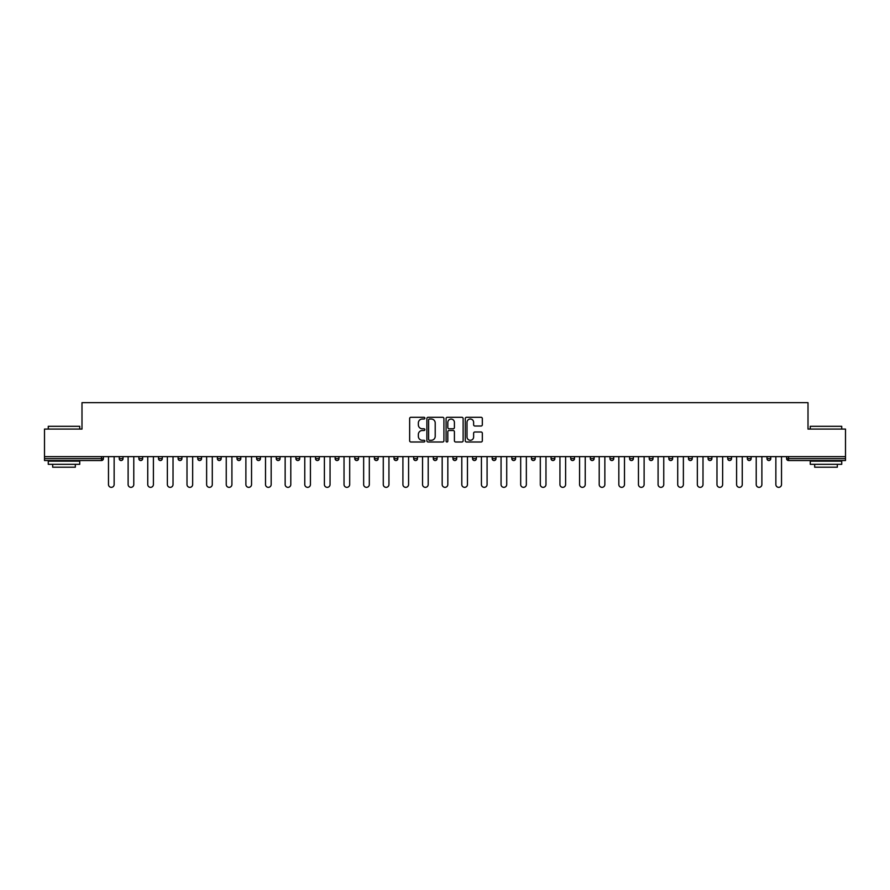<?xml version="1.0" encoding="UTF-8"?>
<svg xmlns="http://www.w3.org/2000/svg" width="890" height="890" viewBox="0 0 890 890"><rect width="100%" height="100%" fill="white"/><g stroke="black" fill="none" stroke-linecap="round" stroke-linejoin="round"><path stroke-width="1.33" d="M424.864 418.166A0.868 0.868 0 0 0 424.007 417.299L410.88 417.299A1.235 1.235 0 0 0 409.645 418.534L409.645 440.761A1.235 1.235 0 0 0 410.88 441.996L424.007 441.996A0.868 0.868 0 0 0 424.864 441.14A0.868 0.868 0 0 0 424.007 440.272L422.305 440.272A3.949 3.949 0 0 1 418.356 436.322L418.356 434.465A3.949 3.949 0 0 1 422.305 430.515L424.007 430.515A0.868 0.868 0 0 0 424.864 429.647A0.868 0.868 0 0 0 424.007 428.78L422.305 428.78A3.949 3.949 0 0 1 418.356 424.83L418.356 422.984A3.949 3.949 0 0 1 422.305 419.023L424.007 419.023A0.868 0.868 0 0 0 424.864 418.166M481.09 426.01A1.235 1.235 0 0 0 482.324 424.775L482.324 418.534A1.235 1.235 0 0 0 481.09 417.299L466.516 417.299A1.235 1.235 0 0 0 465.281 418.534L465.281 440.761A1.235 1.235 0 0 0 466.516 441.996L481.09 441.996A1.235 1.235 0 0 0 482.324 440.761L482.324 433.23A1.235 1.235 0 0 0 481.09 431.995L474.859 431.995A1.235 1.235 0 0 0 473.625 433.23L473.625 436.968A3.304 3.304 0 0 1 470.32 440.272A3.304 3.304 0 0 1 467.016 436.968L467.016 422.327A3.304 3.304 0 0 1 470.32 419.023A3.304 3.304 0 0 1 473.625 422.327L473.625 424.775A1.235 1.235 0 0 0 474.859 426.01L481.09 426.01M44.5 456.637L44.5 429.08L81.991 429.08L81.991 402.658L808.009 402.658L808.009 429.08L845.5 429.08L845.5 456.637L44.5 456.637L44.5 458.65L101.493 458.65L101.493 456.637M443.921 418.534A1.235 1.235 0 0 0 442.686 417.299L428.112 417.299A1.235 1.235 0 0 0 426.877 418.534L426.877 440.761A1.235 1.235 0 0 0 428.112 441.996L442.686 441.996A1.235 1.235 0 0 0 443.921 440.761L443.921 418.534M447.314 417.299L461.888 417.299A1.235 1.235 0 0 1 463.123 418.534L463.123 440.761A1.235 1.235 0 0 1 461.888 441.996L455.658 441.996A1.235 1.235 0 0 1 454.412 440.761L454.412 431.75A1.235 1.235 0 0 0 453.177 430.515L449.05 430.515A1.235 1.235 0 0 0 447.815 431.75L447.815 441.14A0.868 0.868 0 0 1 446.947 441.996A0.868 0.868 0 0 1 446.079 441.14L446.079 418.534A1.235 1.235 0 0 1 447.314 417.299M103.385 456.637L103.385 458.65A1.891 1.891 0 0 1 101.493 460.542L44.5 460.542L44.5 458.65M845.5 456.637L845.5 460.542L788.507 460.542A1.891 1.891 0 0 1 786.615 458.65L786.615 456.637M119.238 456.637L119.238 458.65L119.238 456.637M101.493 460.542A1.891 1.891 0 0 0 103.385 458.65A1.891 1.891 0 0 1 101.493 460.542L101.493 458.65L103.385 458.65M121.129 460.542A1.891 1.891 0 0 1 119.238 458.65A1.891 1.891 0 0 0 121.129 460.542A1.891 1.891 0 0 0 123.009 458.65L123.009 456.637L123.009 458.65A1.891 1.891 0 0 1 121.129 460.542A1.891 1.891 0 0 1 119.238 458.65L123.009 458.65A1.891 1.891 0 0 1 121.129 460.542M138.873 456.637L138.873 458.65L138.873 456.637M142.645 456.637L142.645 458.65A1.891 1.891 0 0 1 140.754 460.542A1.891 1.891 0 0 1 138.873 458.65A1.891 1.891 0 0 0 140.754 460.542A1.891 1.891 0 0 0 142.645 458.65A1.891 1.891 0 0 1 140.754 460.542A1.891 1.891 0 0 1 138.873 458.65L142.645 458.65M158.498 456.637L158.498 458.65L158.498 456.637M162.269 456.637L162.269 458.65L162.269 456.637M178.122 458.65A1.891 1.891 0 0 0 180.014 460.542A1.891 1.891 0 0 0 181.905 458.65A1.891 1.891 0 0 1 180.014 460.542A1.891 1.891 0 0 0 181.905 458.65L181.905 456.637L181.905 458.65L178.122 458.65A1.891 1.891 0 0 0 180.014 460.542A1.891 1.891 0 0 1 178.122 458.65L178.122 456.637M197.758 456.637L197.758 458.65L197.758 456.637M201.529 456.637L201.529 458.65L201.529 456.637M221.154 456.637L221.154 458.65A1.891 1.891 0 0 1 219.274 460.542A1.891 1.891 0 0 1 217.383 458.65L217.383 456.637M238.898 460.542A1.891 1.891 0 0 0 240.79 458.65L240.79 456.637L240.79 458.65A1.891 1.891 0 0 1 238.898 460.542A1.891 1.891 0 0 1 237.007 458.65L237.007 456.637M256.643 456.637L256.643 458.65L256.643 456.637M260.414 456.637L260.414 458.65A1.891 1.891 0 0 1 258.523 460.542A1.891 1.891 0 0 1 256.643 458.65L260.414 458.65A1.891 1.891 0 0 1 258.523 460.542M280.038 456.637L280.038 458.65A1.891 1.891 0 0 1 278.158 460.542A1.891 1.891 0 0 1 276.267 458.65L276.267 456.637M297.783 460.542A1.891 1.891 0 0 0 299.674 458.65L299.674 456.637L299.674 458.65A1.891 1.891 0 0 1 297.783 460.542A1.891 1.891 0 0 1 295.903 458.65L295.903 456.637M319.299 456.637L319.299 458.65A1.891 1.891 0 0 1 317.418 460.542A1.891 1.891 0 0 1 315.527 458.65L315.527 456.637M335.152 456.637L335.152 458.65L335.152 456.637M338.934 456.637L338.934 458.65A1.891 1.891 0 0 1 337.043 460.542A1.891 1.891 0 0 1 335.152 458.65L338.934 458.65A1.891 1.891 0 0 1 337.043 460.542M358.559 456.637L358.559 458.65L354.787 458.65A1.891 1.891 0 0 0 356.668 460.542A1.891 1.891 0 0 1 354.787 458.65L354.787 456.637M376.303 460.542A1.891 1.891 0 0 0 378.183 458.65L378.183 456.637L378.183 458.65A1.891 1.891 0 0 1 376.303 460.542A1.891 1.891 0 0 1 374.412 458.65L374.412 456.637M397.819 456.637L397.819 458.65A1.891 1.891 0 0 1 395.928 460.542A1.891 1.891 0 0 1 394.036 458.65L394.036 456.637M413.672 456.637L413.672 458.65L413.672 456.637M417.443 456.637L417.443 458.65A1.891 1.891 0 0 1 415.552 460.542A1.891 1.891 0 0 1 413.672 458.65L417.443 458.65A1.891 1.891 0 0 1 415.552 460.542M437.068 456.637L437.068 458.65A1.891 1.891 0 0 1 435.188 460.542A1.891 1.891 0 0 1 433.297 458.65L433.297 456.637M452.932 458.65L456.704 458.65A1.891 1.891 0 0 1 454.812 460.542A1.891 1.891 0 0 0 456.704 458.65L456.704 456.637L456.704 458.65A1.891 1.891 0 0 1 454.812 460.542A1.891 1.891 0 0 1 452.932 458.65L452.932 456.637M476.328 456.637L476.328 458.65A1.891 1.891 0 0 1 474.448 460.542A1.891 1.891 0 0 1 472.557 458.65L472.557 456.637M492.181 456.637L492.181 458.65L492.181 456.637M495.964 456.637L495.964 458.65L495.964 456.637M511.817 456.637L511.817 458.65L511.817 456.637M515.588 456.637L515.588 458.65A1.891 1.891 0 0 1 513.697 460.542A1.891 1.891 0 0 1 511.817 458.65L515.588 458.65A1.891 1.891 0 0 1 513.697 460.542M531.441 456.637L531.441 458.65L531.441 456.637M535.213 456.637L535.213 458.65L535.213 456.637M551.066 456.637L551.066 458.65L551.066 456.637M554.848 456.637L554.848 458.65A1.891 1.891 0 0 1 552.957 460.542A1.891 1.891 0 0 1 551.066 458.65A1.891 1.891 0 0 0 552.957 460.542A1.891 1.891 0 0 0 554.848 458.65A1.891 1.891 0 0 1 552.957 460.542A1.891 1.891 0 0 1 551.066 458.65L554.848 458.65M574.473 456.637L574.473 458.65A1.891 1.891 0 0 1 572.582 460.542A1.891 1.891 0 0 1 570.701 458.65L570.701 456.637M594.097 456.637L594.097 458.65L590.326 458.65A1.891 1.891 0 0 0 592.217 460.542A1.891 1.891 0 0 1 590.326 458.65L590.326 456.637M613.733 456.637L613.733 458.65A1.891 1.891 0 0 1 611.842 460.542A1.891 1.891 0 0 1 609.962 458.65L609.962 456.637M629.586 456.637L629.586 458.65L629.586 456.637M633.357 456.637L633.357 458.65A1.891 1.891 0 0 1 631.477 460.542A1.891 1.891 0 0 1 629.586 458.65A1.891 1.891 0 0 0 631.477 460.542A1.891 1.891 0 0 1 629.586 458.65L633.357 458.65A1.891 1.891 0 0 1 631.477 460.542M652.993 456.637L652.993 458.65A1.891 1.891 0 0 1 651.102 460.542A1.891 1.891 0 0 1 649.21 458.65L649.21 456.637M672.618 456.637L672.618 458.65L668.846 458.65A1.891 1.891 0 0 0 670.726 460.542A1.891 1.891 0 0 1 668.846 458.65L668.846 456.637M692.242 456.637L692.242 458.65A1.891 1.891 0 0 1 690.362 460.542A1.891 1.891 0 0 1 688.471 458.65L688.471 456.637M711.878 456.637L711.878 458.65L708.095 458.65A1.891 1.891 0 0 0 709.986 460.542A1.891 1.891 0 0 1 708.095 458.65L708.095 456.637M731.502 456.637L731.502 458.65A1.891 1.891 0 0 1 729.611 460.542A1.891 1.891 0 0 1 727.731 458.65L727.731 456.637M751.127 456.637L751.127 458.65L747.355 458.65A1.891 1.891 0 0 0 749.247 460.542A1.891 1.891 0 0 1 747.355 458.65L747.355 456.637M770.762 456.637L770.762 458.65A1.891 1.891 0 0 1 768.871 460.542A1.891 1.891 0 0 1 766.991 458.65L766.991 456.637M160.389 460.542A1.891 1.891 0 0 1 158.498 458.65A1.891 1.891 0 0 0 160.389 460.542A1.891 1.891 0 0 0 162.269 458.65A1.891 1.891 0 0 1 160.389 460.542A1.891 1.891 0 0 1 158.498 458.65L162.269 458.65A1.891 1.891 0 0 1 160.389 460.542M199.638 460.542A1.891 1.891 0 0 1 197.758 458.65A1.891 1.891 0 0 0 199.638 460.542A1.891 1.891 0 0 0 201.529 458.65A1.891 1.891 0 0 1 199.638 460.542A1.891 1.891 0 0 1 197.758 458.65L201.529 458.65A1.891 1.891 0 0 1 199.638 460.542M356.668 460.542A1.891 1.891 0 0 0 358.559 458.65A1.891 1.891 0 0 1 356.668 460.542A1.891 1.891 0 0 1 354.787 458.65M494.072 460.542A1.891 1.891 0 0 1 492.181 458.65L495.964 458.65A1.891 1.891 0 0 1 494.072 460.542A1.891 1.891 0 0 0 495.964 458.65A1.891 1.891 0 0 1 494.072 460.542M533.332 460.542A1.891 1.891 0 0 1 531.441 458.65A1.891 1.891 0 0 0 533.332 460.542A1.891 1.891 0 0 0 535.213 458.65A1.891 1.891 0 0 1 533.332 460.542A1.891 1.891 0 0 1 531.441 458.65L535.213 458.65M592.217 460.542A1.891 1.891 0 0 0 594.097 458.65A1.891 1.891 0 0 1 592.217 460.542A1.891 1.891 0 0 1 590.326 458.65M670.726 460.542A1.891 1.891 0 0 0 672.618 458.65A1.891 1.891 0 0 1 670.726 460.542A1.891 1.891 0 0 1 668.846 458.65M711.878 458.65A1.891 1.891 0 0 1 709.986 460.542A1.891 1.891 0 0 0 711.878 458.65A1.891 1.891 0 0 1 709.986 460.542A1.891 1.891 0 0 1 708.095 458.65M749.247 460.542A1.891 1.891 0 0 0 751.127 458.65A1.891 1.891 0 0 1 749.247 460.542A1.891 1.891 0 0 1 747.355 458.65M768.871 460.542A1.891 1.891 0 0 0 770.762 458.65A1.891 1.891 0 0 1 768.871 460.542M788.507 456.637L788.507 460.542A1.891 1.891 0 0 1 786.615 458.65L845.5 458.65M429.47 419.023A0.868 0.868 0 0 0 428.602 419.891L428.602 439.404A0.868 0.868 0 0 0 429.47 440.272L431.261 440.272A3.949 3.949 0 0 0 435.21 436.322L435.21 422.984A3.949 3.949 0 0 0 431.261 419.023L429.47 419.023M454.412 422.394A3.304 3.304 0 0 0 451.119 419.09A3.304 3.304 0 0 0 447.815 422.394L447.815 427.545A1.235 1.235 0 0 0 449.05 428.78L453.177 428.78A1.235 1.235 0 0 0 454.412 427.545L454.412 422.394M108.48 484.505L108.48 456.637L108.48 484.505A2.826 2.826 0 0 0 111.317 487.342A2.826 2.826 0 0 0 114.142 484.505L114.142 456.637M48.271 426.31L79.733 426.31L48.271 426.31L48.271 429.08M79.733 464.313L48.271 464.313L48.271 461.165L79.733 461.165L79.733 464.313M75.327 464.313L75.327 467.205L52.677 467.205L52.677 464.313M810.267 426.31L841.729 426.31L810.267 426.31L810.267 429.08M841.729 464.313L810.267 464.313L810.267 461.165L841.729 461.165L841.729 464.313M837.323 464.313L837.323 467.205L814.673 467.205L814.673 464.313M128.115 484.505L128.115 456.637L128.115 484.505A2.826 2.826 0 0 0 130.941 487.342A2.826 2.826 0 0 0 133.778 484.505L133.778 456.637M147.74 484.505L147.74 456.637L147.74 484.505A2.826 2.826 0 0 0 150.566 487.342A2.826 2.826 0 0 0 153.403 484.505L153.403 456.637M167.364 484.505L167.364 456.637L167.364 484.505A2.826 2.826 0 0 0 170.201 487.342A2.826 2.826 0 0 0 173.027 484.505L173.027 456.637M187 484.505L187 456.637L187 484.505A2.826 2.826 0 0 0 189.826 487.342A2.826 2.826 0 0 0 192.663 484.505L192.663 456.637M206.625 484.505L206.625 456.637L206.625 484.505A2.826 2.826 0 0 0 209.462 487.342A2.826 2.826 0 0 0 212.287 484.505L212.287 456.637M226.249 484.505L226.249 456.637L226.249 484.505A2.826 2.826 0 0 0 229.086 487.342A2.826 2.826 0 0 0 231.912 484.505L231.912 456.637M245.885 484.505L245.885 456.637L245.885 484.505A2.826 2.826 0 0 0 248.711 487.342A2.826 2.826 0 0 0 251.547 484.505L251.547 456.637M265.509 484.505L265.509 456.637L265.509 484.505A2.826 2.826 0 0 0 268.346 487.342A2.826 2.826 0 0 0 271.172 484.505L271.172 456.637M285.145 484.505L285.145 456.637L285.145 484.505A2.826 2.826 0 0 0 287.971 487.342A2.826 2.826 0 0 0 290.796 484.505L290.796 456.637M304.769 484.505L304.769 456.637L304.769 484.505A2.826 2.826 0 0 0 307.595 487.342A2.826 2.826 0 0 0 310.432 484.505L310.432 456.637M324.394 484.505L324.394 456.637L324.394 484.505A2.826 2.826 0 0 0 327.231 487.342A2.826 2.826 0 0 0 330.057 484.505L330.057 456.637M344.03 484.505L344.03 456.637L344.03 484.505A2.826 2.826 0 0 0 346.855 487.342A2.826 2.826 0 0 0 349.692 484.505L349.692 456.637M363.654 484.505L363.654 456.637L363.654 484.505A2.826 2.826 0 0 0 366.491 487.342A2.826 2.826 0 0 0 369.317 484.505L369.317 456.637M383.279 484.505L383.279 456.637L383.279 484.505A2.826 2.826 0 0 0 386.115 487.342A2.826 2.826 0 0 0 388.941 484.505L388.941 456.637M402.914 484.505L402.914 456.637L402.914 484.505A2.826 2.826 0 0 0 405.74 487.342A2.826 2.826 0 0 0 408.577 484.505L408.577 456.637M422.539 484.505L422.539 456.637L422.539 484.505A2.826 2.826 0 0 0 425.376 487.342A2.826 2.826 0 0 0 428.201 484.505L428.201 456.637M442.174 484.505L442.174 456.637L442.174 484.505A2.826 2.826 0 0 0 445 487.342A2.826 2.826 0 0 0 447.826 484.505L447.826 456.637M461.799 484.505L461.799 456.637L461.799 484.505A2.826 2.826 0 0 0 464.625 487.342A2.826 2.826 0 0 0 467.461 484.505L467.461 456.637M481.423 484.505L481.423 456.637L481.423 484.505A2.826 2.826 0 0 0 484.26 487.342A2.826 2.826 0 0 0 487.086 484.505L487.086 456.637M501.059 484.505L501.059 456.637L501.059 484.505A2.826 2.826 0 0 0 503.885 487.342A2.826 2.826 0 0 0 506.722 484.505L506.722 456.637M520.683 484.505L520.683 456.637L520.683 484.505A2.826 2.826 0 0 0 523.509 487.342A2.826 2.826 0 0 0 526.346 484.505L526.346 456.637M540.308 484.505L540.308 456.637L540.308 484.505A2.826 2.826 0 0 0 543.145 487.342A2.826 2.826 0 0 0 545.971 484.505L545.971 456.637M559.943 484.505L559.943 456.637L559.943 484.505A2.826 2.826 0 0 0 562.769 487.342A2.826 2.826 0 0 0 565.606 484.505L565.606 456.637M579.568 484.505L579.568 456.637L579.568 484.505A2.826 2.826 0 0 0 582.405 487.342A2.826 2.826 0 0 0 585.231 484.505L585.231 456.637M599.204 484.505L599.204 456.637L599.204 484.505A2.826 2.826 0 0 0 602.029 487.342A2.826 2.826 0 0 0 604.855 484.505L604.855 456.637M618.828 484.505L618.828 456.637L618.828 484.505A2.826 2.826 0 0 0 621.654 487.342A2.826 2.826 0 0 0 624.491 484.505L624.491 456.637M638.453 484.505L638.453 456.637L638.453 484.505A2.826 2.826 0 0 0 641.29 487.342A2.826 2.826 0 0 0 644.115 484.505L644.115 456.637M658.088 484.505L658.088 456.637L658.088 484.505A2.826 2.826 0 0 0 660.914 487.342A2.826 2.826 0 0 0 663.751 484.505L663.751 456.637M677.713 484.505L677.713 456.637L677.713 484.505A2.826 2.826 0 0 0 680.539 487.342A2.826 2.826 0 0 0 683.375 484.505L683.375 456.637M697.337 484.505L697.337 456.637L697.337 484.505A2.826 2.826 0 0 0 700.174 487.342A2.826 2.826 0 0 0 703 484.505L703 456.637M716.973 484.505L716.973 456.637L716.973 484.505A2.826 2.826 0 0 0 719.799 487.342A2.826 2.826 0 0 0 722.635 484.505L722.635 456.637M736.597 484.505L736.597 456.637L736.597 484.505A2.826 2.826 0 0 0 739.434 487.342A2.826 2.826 0 0 0 742.26 484.505L742.26 456.637M756.222 484.505L756.222 456.637L756.222 484.505A2.826 2.826 0 0 0 759.059 487.342A2.826 2.826 0 0 0 761.885 484.505L761.885 456.637M775.857 484.505L775.857 456.637L775.857 484.505A2.826 2.826 0 0 0 778.683 487.342A2.826 2.826 0 0 0 781.52 484.505L781.52 456.637M219.274 460.542A1.891 1.891 0 0 0 221.154 458.65L217.383 458.65M240.79 458.65L237.007 458.65M278.158 460.542A1.891 1.891 0 0 0 280.038 458.65L276.267 458.65M299.674 458.65L295.903 458.65M317.418 460.542A1.891 1.891 0 0 0 319.299 458.65L315.527 458.65M378.183 458.65L374.412 458.65M395.928 460.542A1.891 1.891 0 0 0 397.819 458.65L394.036 458.65M435.188 460.542A1.891 1.891 0 0 0 437.068 458.65L433.297 458.65M474.448 460.542A1.891 1.891 0 0 0 476.328 458.65L472.557 458.65M572.582 460.542A1.891 1.891 0 0 0 574.473 458.65L570.701 458.65M611.842 460.542A1.891 1.891 0 0 0 613.733 458.65L609.962 458.65M651.102 460.542A1.891 1.891 0 0 0 652.993 458.65L649.21 458.65M690.362 460.542A1.891 1.891 0 0 0 692.242 458.65L688.471 458.65M729.611 460.542A1.891 1.891 0 0 0 731.502 458.65L727.731 458.65M770.762 458.65L766.991 458.65M788.507 460.542A1.891 1.891 0 0 1 786.615 458.65M79.733 429.08L79.733 426.31M72.557 461.165L72.557 460.542M55.447 461.165L55.447 460.542M841.729 429.08L841.729 426.31M834.553 461.165L834.553 460.542M817.443 461.165L817.443 460.542"/></g></svg>
